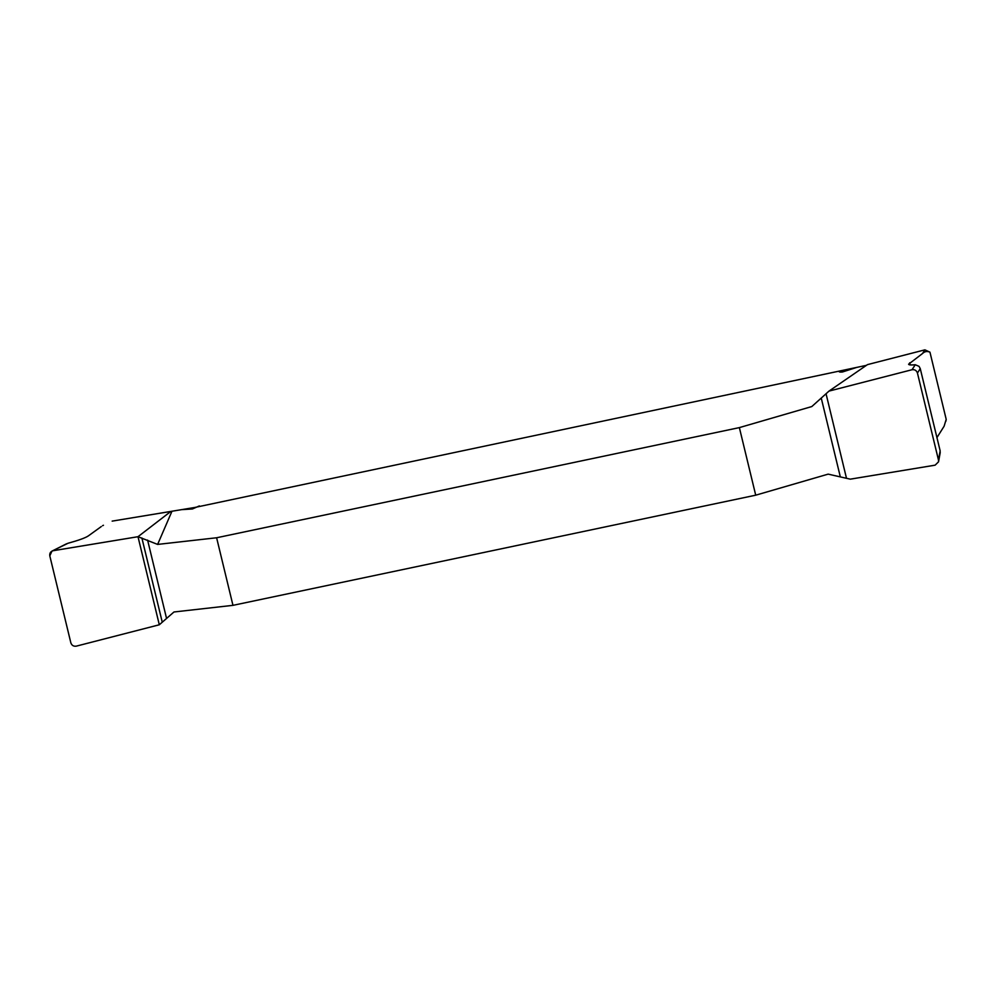 <?xml version="1.0" encoding="UTF-8"?>
<svg xmlns="http://www.w3.org/2000/svg" width="996" height="996" viewBox="0 0 996 996"><rect width="100%" height="100%" fill="white"/><g stroke="black" fill="none" stroke-linecap="round" stroke-linejoin="round"><path stroke-width="1.49" d="M102.563 525.714L103.46 525.265M866.445 365.345L194.768 507.474L112.162 521.12M924.911 349.845L929.953 352.173C927.139 350.953 924.662 351.414 922.52 353.53L924.911 349.845L867.479 364.623L828.983 391.104L912.025 369.728L915.262 364.735L919.047 366.354L920.267 368.645L917.441 373.027L938.481 460.015L940.149 450.852L920.267 368.645M929.953 352.173L946.2 419.341L945.951 421.121M946.2 419.341L944.096 426.238L936.95 437.593M922.52 353.53L908.564 364.225C908.788 364.984 911.016 365.159 915.262 364.735M940.149 450.852L940.05 453.155M66.047 544.04L68.002 543.268C78.771 540.293 85.581 537.815 88.42 535.848L101.256 526.585M856.884 367.362L842.392 372.006C839.715 372.243 838.644 371.944 839.18 371.085M199.362 505.918L192.415 508.981L181.658 509.641M171.748 511.732L157.629 544.414L216.618 537.765L232.964 605.344L755.715 495.186L828.162 474.133L850.285 479.163L935.12 465.169L938.543 461.808L938.481 460.015M828.983 391.104L811.815 406.555L739.368 427.608L216.618 537.765M68.002 543.268L51.966 551.099L49.8 555.855L70.853 642.856C71.774 645.42 73.58 646.516 76.256 646.155L159.31 624.778L137.996 536.707L53.162 550.713C50.584 551.448 49.464 553.166 49.8 555.855L70.853 642.856C71.774 645.42 73.58 646.516 76.256 646.155L159.31 624.778L173.976 611.98L232.964 605.344M755.715 495.186L739.368 427.608M53.162 550.713L137.996 536.707L170.826 511.434M137.996 536.707L157.629 544.414M917.441 373.027C916.507 370.45 914.702 369.354 912.025 369.728M192.415 508.981L194.768 507.474M844.048 370.661L842.392 372.006M910.207 364.91L909.684 362.781M162.236 622.089L141.88 537.965M166.519 618.279L147.595 540.093M826.058 393.794L846.401 477.906M821.264 398.126L840.188 476.325M51.966 551.099L66.309 543.903M938.543 461.808L940.236 452.495"/></g></svg>
